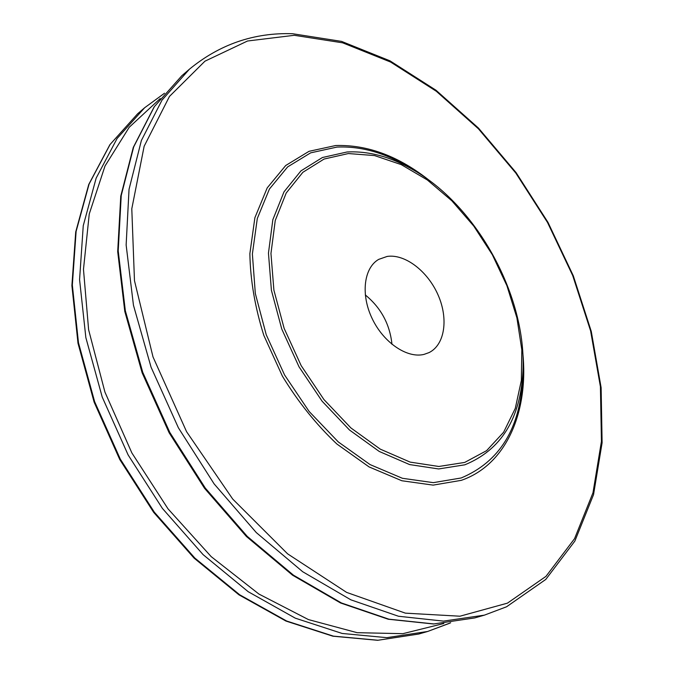 <?xml version="1.0" encoding="UTF-8"?>
<svg xmlns="http://www.w3.org/2000/svg" width="674" height="674" viewBox="0 0 674 674"><rect width="100%" height="100%" fill="white"/><g stroke="black" fill="none" stroke-linecap="round" stroke-linejoin="round"><path stroke-width="1.01" d="M424.013 354.398L429.052 352.595C444.916 344.776 448.572 318.676 438.083 294.993C427.763 271.26 405.057 253.71 387.129 256.44L378.687 259.389C363.901 267.797 360.548 294.344 372.099 318.44C383.481 342.611 407.121 358.602 424.013 354.398M391.982 344.338C389.85 324.211 380.953 307.74 365.283 294.926M430.172 181.095C399.261 156.393 367.76 144.539 335.669 145.525L309.021 151.321L285.709 165.509L267.207 187.886L254.89 217.71L249.869 253.635C250.324 280.022 254.983 307.285 263.846 335.433L282.406 376.159C298.135 401.965 316.291 424.586 336.874 444.014L369.074 466.922L401.822 480.747L433.129 485.12L461.328 480.335C506.755 464.639 528.837 411.224 522.763 352.435M461.176 477.976C499.695 461.757 520.21 428.47 522.721 378.114L522.973 371.045C520.547 418.672 501.17 449.92 464.841 464.807L438.622 468.952L409.581 464.571L379.251 451.454L349.461 429.987L322.113 401.215L299.037 366.841L281.774 329.055L271.411 290.317L268.454 253.121L272.844 219.69L283.998 191.854L300.933 170.893L322.416 157.522L347.085 151.979C369.386 150.883 391.931 157.126 414.721 170.716L408.68 167.051C384.593 152.686 360.683 146.031 336.958 147.084L310.655 152.846L287.655 166.891L269.423 189.032L257.299 218.511L252.379 253.988L255.328 293.535L266.23 334.742L284.554 374.938L309.13 411.46L338.297 441.942L370.077 464.588L402.403 478.287L433.323 482.651L461.176 477.976M410.803 168.34L408.68 167.051L410.803 168.34M464.689 462.431L486.577 450.67L503.621 432.245L515.281 408.385L521.347 380.456L521.819 349.814L516.891 317.799L506.907 285.7L492.34 254.73L473.755 226.068L451.841 200.801L427.375 180L401.266 164.633L374.55 155.576L348.391 153.546L324.059 159.056L302.887 172.283L286.214 193.008L275.253 220.491L270.956 253.475L273.897 290.174L284.142 328.373L301.168 365.637L323.924 399.539L350.884 427.923L380.254 449.128L410.154 462.111L438.816 466.475L464.689 462.431M507.429 603.154L545.965 576.371L574.568 538.644L592.985 492.77L601.435 441.352L600.416 386.708L590.592 330.85L572.706 275.556L547.507 222.445L515.795 173.033L478.414 128.793L436.314 91.268L390.617 62.059L342.704 42.841L294.294 35.301L247.527 41.004L204.947 61.182L169.477 96.416L144.152 146.241L131.792 208.805L134.471 280.662L153.006 356.925L186.588 431.714L232.715 499.063L287.571 553.817L346.621 592.395L405.36 613.146L459.938 616.213L507.429 603.154M189.411 69.203L181.812 75.749L154.38 106.644L133.696 146.881L121.236 195.502L118.211 250.88L125.339 310.748L142.745 372.309L169.831 432.455L205.292 488.069L247.248 536.361L293.417 575.141L341.398 602.952L388.898 619.179L433.887 623.93L474.766 617.915L484.404 615.143L506.545 606.785L545.78 579.429L574.855 541.087L593.541 494.649L602.109 442.742L601.124 387.668L591.275 331.423L573.296 275.776L547.97 222.327L516.073 172.595L478.456 128.068L436.053 90.274L389.976 60.829L341.575 41.4L292.524 33.717C254.106 32.462 219.741 44.29 189.411 69.203L162.013 100.131L141.388 140.478L129.037 189.301L126.139 244.982L133.452 305.229L151.077 367.22L178.408 427.822L214.121 483.89L256.314 532.603L302.702 571.737L350.859 599.826L398.469 616.247L443.526 621.116L484.404 615.143L506.284 606.886M443.863 623.484L402.884 633.67L357.153 632.684L308.422 619.583L258.917 594.055L211.198 556.64L168.003 508.819L131.885 452.962L104.95 392.133L88.623 329.788L83.475 269.373L89.254 213.97L105.001 166.031L129.24 127.243L160.218 98.547M449.642 623.256L427.645 631.471L386.825 637.663L342.173 633.459L295.305 618.168L248.201 591.705L203.118 554.651L162.375 508.381L128.144 454.975L102.229 397.079L85.859 337.64L79.574 279.626L83.247 225.723L96.146 178.138L117.099 138.482L144.649 107.739L164.523 93.231M144.649 107.739L137.656 113.754L110.089 144.472L89.103 184.01L76.12 231.384L72.337 285.009L78.462 342.67L94.646 401.712L120.343 459.196L154.338 512.189L194.853 558.08L239.733 594.805L286.661 621.024L333.403 636.138L377.979 640.249L418.773 634.023L427.645 631.471L450.67 622.793M414.721 170.716C478.414 208.114 526.588 297.242 522.973 371.045M181.812 75.749L154.127 106.913L133.292 147.395L120.764 196.159L117.697 251.579L124.783 311.388L142.138 372.832L169.149 432.818L204.525 488.288L246.406 536.479L292.55 575.192L340.589 602.994L388.249 619.238L433.525 623.989L474.766 617.915M137.656 113.754L109.879 144.699L88.757 184.432L75.715 231.94L71.891 285.591L77.99 343.218L94.124 402.151L119.753 459.508L153.68 512.375L194.137 558.173L238.992 594.856L285.97 621.066L332.855 636.189L377.667 640.3L418.773 634.023"/></g></svg>
